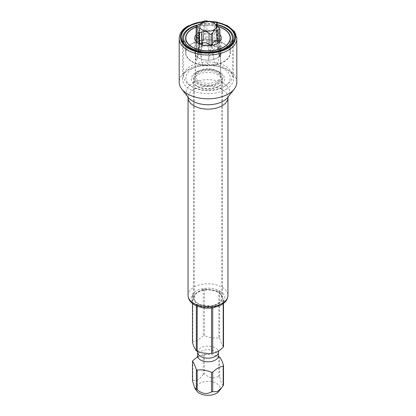 <?xml version="1.0" encoding="UTF-8"?>
<svg xmlns="http://www.w3.org/2000/svg" width="416" height="416" viewBox="0 0 416 416"><rect width="100%" height="100%" fill="white"/><g stroke="black" fill="none" stroke-linecap="round" stroke-linejoin="round"><path stroke-width="0.31" stroke-dasharray="2.08 1.56" d="M217.714 303.482A13.738 7.935 0 0 0 221.738 297.872A13.738 7.935 0 0 0 213.257 290.54A13.738 7.935 0 0 0 198.286 292.261A13.738 7.935 0 0 0 194.262 297.872A13.738 7.935 0 0 0 202.743 305.198A13.738 7.935 0 0 0 217.714 303.482M217.714 83.45A13.738 7.935 0 0 0 221.738 77.839A13.738 7.935 0 0 0 213.257 70.507A13.738 7.935 0 0 0 198.286 72.228A13.738 7.935 180 0 0 194.262 77.839A13.738 7.935 180 0 0 202.743 85.166A13.738 7.935 180 0 0 217.714 83.45M216.856 82.95A12.522 7.228 180 0 1 203.211 84.516A12.522 7.228 180 0 1 195.478 77.839A12.522 7.228 180 0 1 199.144 72.727A12.522 7.228 180 0 1 212.789 71.157A12.522 7.228 180 0 1 220.522 77.839A12.522 7.228 180 0 1 216.856 82.95M213.715 58.068C214.458 62.462 215.504 64.485 216.856 64.137C218.114 62.858 218.878 59.79 219.144 54.933L219.752 48.162A12.522 7.228 180 0 0 220.34 46.904L220.522 54.33L220.033 57.002L217.615 41.038A12.522 7.228 180 0 0 216.018 40.118L214.791 45.562C213.845 55.078 208.364 52.926 207.376 44.418L205.863 38.548A12.522 7.228 180 0 0 203.684 38.886L201.729 48.11L199.144 53.914C197.886 54.241 197.122 52.385 196.856 48.339L196.248 43.176A12.522 7.228 180 0 0 195.66 44.434L195.707 60.117L196.674 60.133L198.385 50.3A12.522 7.228 180 0 0 199.982 51.22L201.209 57.71C202.155 68.463 207.636 67.86 208.624 58.859L210.137 52.79A12.522 7.228 180 0 0 212.316 52.458L213.715 58.068A87.048 50.258 -120 0 1 212.586 45.235M212.316 52.458L211.312 45.464M211.021 45.505L210.137 52.79M199.217 43.789L198.385 50.3M199.982 51.22L199.482 43.924M197.995 24.622L197.995 35.386A1.862 1.076 0 0 0 196.191 36.182L196.248 43.176M195.66 44.434L195.941 41.262M206.96 20.94L206.96 31.704A1.862 1.076 0 0 0 204.87 31.2L205.863 38.548M203.684 38.886L204.802 31.21L204.802 20.81M216.965 26.13L216.965 34.346A1.862 1.076 0 0 0 217.214 33.805A1.862 1.076 0 0 0 216.674 33.051L217.615 41.038M216.018 40.118L216.627 33.02L216.627 22.62M219.726 41.652L219.752 48.162M220.34 46.904L219.981 42.884M196.29 37.799A12.236 7.062 0 0 0 196.092 38.225L196.175 25.818M212.701 306.649A15.912 9.188 180 0 1 211.531 306.826L197.184 304.611A15.912 9.188 180 0 1 196.331 304.117L192.483 295.833A15.912 9.188 180 0 1 192.8 295.157L203.299 289.094A15.912 9.188 180 0 1 204.469 288.912L218.816 291.132A15.912 9.188 180 0 1 219.669 291.626L223.517 299.91A15.912 9.188 180 0 1 223.2 300.586L212.701 306.649L212.701 307.819M192.8 360.667L192.8 380.203A15.912 9.188 180 0 0 192.483 380.879M197.184 304.611L197.184 306.181M196.331 304.117L196.331 305.817M192.483 295.833L192.483 303.514M192.8 295.157L192.8 341.838A15.912 9.188 180 0 0 192.483 342.514M211.531 306.826L211.531 307.97M197.356 357.006L203.299 354.604A15.912 9.188 180 0 1 204.469 354.422L206.908 354.281L214.677 355.186L218.494 356.522M204.469 354.422L204.469 373.958C209.269 378.18 214.053 378.919 218.816 376.178A15.912 9.188 180 0 1 219.253 376.423A15.912 9.188 180 0 1 219.669 376.672L219.669 357.136M218.816 356.642L218.816 376.178M218.816 291.132L218.816 337.813C214.469 338.499 209.685 337.761 204.469 335.592L204.469 288.912M203.299 354.604L203.299 374.14A15.912 9.188 180 0 1 204.469 373.958M203.299 289.094L203.299 335.774A15.912 9.188 180 0 1 204.469 335.592M219.669 291.626L219.669 338.307A15.912 9.188 180 0 0 219.253 338.057A15.912 9.188 180 0 0 218.816 337.813M223.517 299.91L223.517 303.514M223.2 300.586L223.2 303.758M203.299 374.14C199.815 379.631 196.31 381.654 192.8 380.203M203.299 335.774C199.727 339.18 196.222 341.203 192.8 341.838M219.024 391.191A12.074 6.968 0 0 0 216.538 383.417A12.074 6.968 0 0 0 201.152 382.606A12.074 6.968 0 0 0 196.976 391.191M223.517 384.956C222.238 385.684 220.958 382.923 219.669 376.672M223.517 346.59C222.586 345.93 221.307 343.169 219.669 338.307M225.238 85.982A24.378 14.076 180 0 1 190.762 85.982A24.378 14.076 180 0 1 183.622 76.029A24.378 14.076 180 0 1 190.762 66.076A24.378 14.076 180 0 1 217.329 63.024A24.378 14.076 180 0 1 232.378 76.029A24.378 14.076 180 0 1 225.238 85.982L223.673 86.887A22.162 12.797 180 0 1 192.327 86.887A22.162 12.797 180 0 1 192.327 68.791A22.162 12.797 180 0 1 223.673 68.791A22.162 12.797 180 0 1 223.673 86.887L225.238 85.982M197.501 71.776A14.846 8.575 180 0 1 218.499 71.776A14.846 8.575 180 0 1 218.499 83.902A14.846 8.575 180 0 1 197.501 83.902A14.846 8.575 180 0 1 197.501 71.776L199.066 70.871A12.631 7.296 180 0 1 216.934 70.871A12.631 7.296 180 0 1 220.631 76.029A12.631 7.296 180 0 1 216.934 81.188A12.631 7.296 180 0 1 203.164 82.768A12.631 7.296 180 0 1 195.369 76.029A12.631 7.296 180 0 1 199.066 70.871L197.501 71.776M195.369 52.868A12.631 7.296 180 0 0 203.164 59.602A12.631 7.296 180 0 0 216.934 58.022A12.631 7.296 0 0 0 220.631 52.868A12.631 7.296 0 0 0 212.836 46.129A12.631 7.296 0 0 0 199.066 47.71A12.631 7.296 180 0 0 195.369 52.868L195.369 76.029M223.829 62.005A22.381 12.922 0 0 0 230.381 52.868A22.381 12.922 0 0 0 216.564 40.929A22.381 12.922 0 0 0 192.171 43.727A22.381 12.922 180 0 0 185.619 52.868A22.381 12.922 180 0 0 199.436 64.808A22.381 12.922 180 0 0 223.829 62.005M217.214 26.255A22.381 12.922 0 0 0 196.113 27.082M217.214 25.002A24.378 14.076 0 0 0 196.232 25.704M196.113 27.232A22.162 12.797 180 0 1 217.214 26.395M219.887 34.59A13.296 7.675 0 0 0 217.402 32.599A13.296 7.675 0 0 0 196.113 34.59M223.673 43.456A22.162 12.797 180 0 1 230.162 52.504A22.162 12.797 180 0 1 216.481 64.324A22.162 12.797 180 0 1 192.327 61.552A22.162 12.797 180 0 1 185.838 52.504A22.162 12.797 180 0 1 199.519 40.685A22.162 12.797 180 0 1 223.673 43.456M217.402 47.076A13.296 7.675 0 0 0 202.909 45.412A13.296 7.675 0 0 0 194.704 52.504A13.296 7.675 0 0 0 198.598 57.933A13.296 7.675 0 0 0 213.091 59.597A13.296 7.675 0 0 0 221.296 52.504A13.296 7.675 0 0 0 217.402 47.076M197.813 303.753A14.404 8.315 0 0 0 213.512 305.552A14.404 8.315 0 0 0 222.404 297.872A14.404 8.315 0 0 0 218.187 291.99A14.404 8.315 0 0 0 202.488 290.186A14.404 8.315 0 0 0 193.596 297.872A14.404 8.315 0 0 0 197.813 303.753M197.813 86.611A14.404 8.315 0 0 0 218.187 86.611A14.404 8.315 0 0 0 222.404 80.735A14.404 8.315 0 0 0 218.187 74.854A14.404 8.315 0 0 0 202.488 73.05A14.404 8.315 0 0 0 193.596 80.735A14.404 8.315 0 0 0 197.813 86.611L196.248 85.706A16.619 9.594 0 0 0 219.752 85.706A16.619 9.594 0 0 0 219.752 72.14A16.619 9.594 0 0 0 196.248 72.14A16.619 9.594 0 0 0 196.248 85.706L197.813 86.611M226.023 89.326A25.485 14.716 0 0 0 233.485 78.926A25.485 14.716 0 0 0 217.755 65.328A25.485 14.716 0 0 0 189.977 68.52A25.485 14.716 180 0 0 182.515 78.926A25.485 14.716 180 0 0 198.245 92.518A25.485 14.716 180 0 0 226.023 89.326M236.808 82.181A28.808 16.635 0 0 0 219.024 66.815A28.808 16.635 0 0 0 187.626 70.418A28.808 16.635 180 0 0 179.192 82.181M212.576 43.805A87.048 50.258 -120 0 0 212.576 43.815A5.408 3.12 180 0 1 212.576 43.794A5.408 3.12 180 0 1 212.576 43.779L212.576 44.361M218.036 43.061A87.048 50.258 -120 0 0 219.144 54.933M210.798 46.712A12.236 7.062 0 0 0 211.531 46.602M199.087 44.673A12.236 7.062 0 0 0 199.623 44.985M205.202 32.963A12.236 7.062 0 0 0 204.469 33.077M216.913 35.001A12.236 7.062 0 0 0 216.377 34.694M219.71 41.876A12.236 7.062 0 0 0 219.908 41.454M209.035 45.682A87.048 18.398 -81.2 0 1 208.624 58.859M201.62 44.762A87.048 18.398 -81.2 0 1 201.209 57.71M216.674 33.051L216.674 22.646M204.87 31.2L204.87 20.8M196.191 36.182L196.191 25.782M204.802 31.21A1.862 1.076 0 0 0 203.424 32.25A1.862 1.076 0 0 0 203.424 32.256L203.424 32.256A5.408 3.12 180 0 1 203.424 32.266A5.408 3.12 180 0 1 197.995 35.386A87.048 50.258 60 0 1 196.856 48.339M201.729 48.11L203.424 32.266A87.048 50.258 60 0 1 202.285 45.204M199.035 30.94L199.035 41.709A1.862 1.076 0 0 0 198.786 42.25M198.786 38.34A5.408 3.12 180 0 1 199.774 40.139A5.408 3.12 180 0 1 199.035 41.709A87.048 68.65 -24.9 0 1 197.48 55.557M196.862 42.219A87.048 68.65 -24.9 0 1 195.494 51.277M196.175 36.223A1.862 1.076 0 0 0 196.113 36.494M216.627 33.02A1.862 1.076 0 0 0 214.375 32.854A5.408 3.12 180 0 1 206.96 31.704A87.048 18.398 98.8 0 0 207.376 44.418M214.375 22.084L214.375 32.854A87.048 18.398 98.8 0 0 214.791 45.562M219.887 39.562A1.862 1.076 0 0 0 218.951 38.631A5.408 3.12 180 0 1 216.226 35.922A5.408 3.12 180 0 1 216.965 34.346A87.048 68.65 155.1 0 0 218.52 47.715M218.951 27.862L218.951 38.631A87.048 68.65 155.1 0 0 220.506 51.995M218.416 355.774A10.416 6.011 180 0 0 215.363 351.52A10.416 6.011 0 0 0 204.012 350.22A10.416 6.011 0 0 0 197.584 355.774M197.584 352.154A10.416 6.011 0 0 1 204.012 346.601A10.416 6.011 0 0 1 215.363 347.901A10.416 6.011 180 0 1 218.416 352.154M219.908 290.997A16.843 9.724 180 0 1 219.908 304.746A16.843 9.724 180 0 1 196.092 304.746A16.843 9.724 180 0 1 196.092 290.997A16.843 9.724 180 0 1 219.908 290.997M182.515 78.926L182.515 38.392A25.485 14.716 0 0 0 198.245 51.984A25.485 14.716 0 0 0 226.023 48.797A25.485 14.716 0 0 0 233.485 38.392L233.485 78.926M217.214 24.674A25.485 14.716 0 0 0 196.737 25.194M216.694 22.662A26.816 15.48 0 0 0 203.133 22.079M208.681 21.445A27.482 15.865 0 0 0 203.398 21.663M236.808 38.392A28.808 16.635 0 0 0 219.024 23.026A28.808 16.635 0 0 0 187.626 26.629A28.808 16.635 0 0 0 179.192 38.392M228.02 97.079L227.833 97.318A21.726 12.542 0 0 0 220.319 81.864A21.726 12.542 0 0 0 192.639 83.33A21.726 12.542 0 0 0 188.167 97.318L187.98 97.079M227.947 97.625A19.947 11.513 180 0 0 222.102 89.482A19.947 11.513 0 0 0 193.898 89.482A19.947 11.513 0 0 0 188.053 97.625M188.053 295.339A19.947 11.513 180 0 1 200.366 284.7A19.947 11.513 180 0 1 222.102 287.196A19.947 11.513 180 0 1 227.947 295.339M221.738 297.872L221.738 77.839M194.262 297.872L194.262 77.839M195.478 54.33L195.478 77.839M220.522 54.33L220.522 77.839M203.424 21.502L203.424 32.25L202.431 44.325M198.77 43.555L197.886 52.676M196.674 60.133C198.734 53.456 199.763 46.795 199.774 40.139L199.774 28.777M212.576 33.02L212.576 43.794M217.214 26.426L217.214 33.805L217.901 42.661M220.033 57.002C217.5 50.3 216.232 43.274 216.226 35.922L216.226 24.56M206.908 354.281C200.408 355.363 197.168 356.377 197.189 357.328M214.677 355.186L218.811 357.328M218.644 350.922L218.811 350.605C218.993 350.35 217.355 353.033 209.092 353.652M197.506 351.411L197.189 350.605L201.323 352.742M183.622 42.463L183.622 76.029M192.327 86.887L190.762 85.982M216.934 70.871L218.499 71.776M220.631 52.868L220.631 76.029M230.381 38.028L230.381 52.868M185.619 38.028L185.619 52.868M232.378 42.463L232.378 76.029M230.162 39.842L230.162 52.504M185.838 39.842L185.838 52.504M194.704 38.028L194.704 52.504M221.296 38.028L221.296 52.504M222.404 297.872L222.404 80.735M218.187 86.611L219.752 85.706M193.596 297.872L193.596 80.735M207.667 21.195L203.44 21.408"/><path stroke-width="0.62" d="M211.312 45.464L211.198 44.845A1.862 1.076 0 0 0 212.576 43.81A87.048 50.258 -120 0 0 212.576 44.361A87.048 50.258 -120 0 0 212.586 45.235M195.941 41.262L196.092 38.225M199.482 43.924L199.373 43.035A1.862 1.076 0 0 0 201.625 43.202A5.408 3.12 180 0 1 209.04 44.351A1.862 1.076 0 0 0 211.13 44.855L211.021 45.505M212.576 43.779A5.408 3.12 180 0 1 218.005 40.669A1.862 1.076 0 0 0 219.809 39.879L219.71 41.876M219.825 39.837A1.862 1.076 0 0 0 219.887 39.562L219.825 29.437A12.236 7.062 0 0 1 219.809 29.474L218.005 29.9L218.005 40.669A87.048 50.258 -120 0 0 218.036 43.061M219.887 39.562L219.887 29.146L216.226 24.56L216.965 23.582L216.674 22.646A12.236 7.062 0 0 0 216.627 22.62L214.375 22.084C211.318 21.996 208.848 21.616 206.96 20.94L204.87 20.8A12.236 7.062 0 0 0 204.802 20.81L203.424 21.481L201.843 23.026L196.191 25.782A12.236 7.062 0 0 0 196.175 25.818L199.774 28.777L198.786 31.71L198.786 42.25A1.862 1.076 0 0 0 199.326 43.009L199.217 43.789M199.326 43.009L199.326 32.609A12.236 7.062 0 0 0 199.373 32.635L201.625 32.438C204.682 30.737 207.152 31.117 209.04 33.582L209.04 44.351A87.048 18.398 -81.2 0 1 209.035 45.682M211.13 44.855L211.13 34.455A12.236 7.062 0 0 0 211.198 34.445L212.576 33.02M202.155 23.072A8.268 4.774 180 0 1 213.845 23.072A8.268 4.774 180 0 1 213.845 29.822A8.268 4.774 180 0 1 202.155 29.822A8.268 4.774 180 0 1 202.155 23.072M212.576 44.361L212.576 43.81A1.862 1.076 0 0 0 212.576 43.805L212.576 33.046L214.157 30.134L218.005 29.9M217.214 26.426L217.214 23.265L216.965 26.13M211.13 34.455L209.04 33.582M197.049 26.66L197.049 37.43A1.862 1.076 0 0 1 196.113 36.494L196.175 25.818M199.326 32.609L198.786 31.71M197.184 370.115A15.912 9.188 180 0 1 196.747 369.876A15.912 9.188 180 0 1 196.331 369.621L196.331 389.163A15.912 9.188 180 0 0 196.747 389.412A15.912 9.188 180 0 0 197.184 389.657C201.947 393.869 206.731 394.612 211.531 391.872L211.531 372.336C206.31 370.167 201.526 369.429 197.184 370.115L197.184 389.657M196.331 369.621C194.683 364.738 193.404 361.977 192.483 361.338L192.483 380.879L194.99 388.622L196.331 389.163M192.483 361.338A15.912 9.188 180 0 1 192.8 360.667L197.356 357.006M197.184 306.181L197.184 351.291A15.912 9.188 180 0 1 196.747 351.047A15.912 9.188 180 0 1 196.331 350.797L196.331 305.817M192.483 303.514L192.483 342.514C193.414 345.847 194.693 348.608 196.331 350.797M218.494 356.522L218.816 356.642A15.912 9.188 180 0 1 219.253 356.881A15.912 9.188 180 0 1 219.669 357.136C221.317 359.346 222.596 362.107 223.517 365.414A15.912 9.188 180 0 1 223.2 366.09C219.757 366.74 216.258 368.758 212.701 372.154L212.701 391.695A15.912 9.188 180 0 1 211.531 391.872M212.701 372.154A15.912 9.188 180 0 1 211.531 372.336M212.701 307.819L212.701 353.33A15.912 9.188 180 0 1 211.531 353.512L211.531 307.97M223.2 366.09L223.2 385.632A15.912 9.188 180 0 0 223.517 384.956L223.517 365.414M223.517 303.514L223.517 346.59A15.912 9.188 180 0 1 223.2 347.266L223.2 303.758M194.99 388.622L196.976 391.191A12.074 6.968 0 0 0 199.462 393.276A12.074 6.968 0 0 0 219.024 391.191L223.2 385.632M212.701 391.695L217.287 391.602L221.754 387.665M197.184 351.291L201.323 352.742L209.092 353.652L211.531 353.512M212.701 353.33C216.273 352.607 219.778 350.584 223.2 347.266M217.214 25.002A24.378 14.076 0 0 1 232.378 38.028A24.378 14.076 0 0 1 225.238 47.98A24.378 14.076 180 0 1 198.671 51.033A24.378 14.076 180 0 1 183.622 38.028A24.378 14.076 180 0 1 190.762 28.075A24.378 14.076 0 0 1 196.232 25.704M196.113 27.082A22.381 12.922 0 0 0 192.171 28.891A22.381 12.922 180 0 0 185.619 38.028A22.381 12.922 180 0 0 199.436 49.967A22.381 12.922 180 0 0 223.829 47.164A22.381 12.922 0 0 0 230.381 38.028A22.381 12.922 0 0 0 217.214 26.255M217.214 26.395A22.162 12.797 180 0 1 223.673 28.98A22.162 12.797 180 0 1 230.162 38.028A22.162 12.797 180 0 1 216.481 49.847A22.162 12.797 180 0 1 192.327 47.076A22.162 12.797 180 0 1 185.838 38.028A22.162 12.797 180 0 1 196.113 27.232M196.113 34.59A13.296 7.675 0 0 0 194.704 38.028A13.296 7.675 0 0 0 198.598 43.456A13.296 7.675 0 0 0 213.091 45.12A13.296 7.675 0 0 0 221.296 38.028A13.296 7.675 0 0 0 219.887 34.59M234.302 88.972L227.833 97.318A21.726 12.542 0 0 1 223.361 101.067A21.726 12.542 0 0 1 192.639 101.067A21.726 12.542 0 0 1 188.167 97.318L181.698 88.972A28.808 16.635 180 0 0 228.374 93.943A28.808 16.635 0 0 0 234.302 88.972A28.808 16.635 0 0 0 236.808 82.181L236.808 38.392L234.489 31.574L227.542 25.709L216.419 21.939L207.667 21.195M181.698 88.972A28.808 16.635 180 0 1 179.192 82.181L179.192 38.392A28.808 16.635 0 0 0 196.976 53.758A28.808 16.635 0 0 0 228.374 50.154A28.808 16.635 0 0 0 236.808 38.392M201.625 32.438L201.625 43.202A87.048 18.398 -81.2 0 1 201.62 44.762M219.809 39.879L219.809 29.474M199.373 43.035L199.373 32.635M211.198 44.845L211.198 34.445M198.786 38.34A5.408 3.12 180 0 0 197.049 37.43A87.048 68.65 -24.9 0 1 196.862 42.219M197.189 357.328L197.584 355.774A10.416 6.011 0 0 0 200.637 360.027A10.416 6.011 180 0 0 211.988 361.332A10.416 6.011 180 0 0 218.416 355.774L218.811 357.328M218.416 355.774L218.416 352.154A10.416 6.011 180 0 1 211.988 357.713A10.416 6.011 180 0 1 200.637 356.408A10.416 6.011 0 0 1 197.584 352.154L197.506 351.411M196.737 25.194A25.485 14.716 0 0 0 189.977 27.986A25.485 14.716 0 0 0 182.515 38.392C180.648 49.738 211.52 57.933 226.299 48.188C231.109 45.235 233.501 41.969 233.485 38.392A25.485 14.716 0 0 0 217.214 24.674M203.133 22.079A26.816 15.48 0 0 0 189.041 26.359A26.816 15.48 0 0 0 189.041 48.251A26.816 15.48 0 0 0 226.959 48.251A26.816 15.48 0 0 0 216.694 22.662M203.398 21.663A27.482 15.865 0 0 0 188.568 26.088A27.482 15.865 0 0 0 188.568 48.526A27.482 15.865 0 0 0 227.432 48.526A27.482 15.865 0 0 0 233.516 31.418A27.482 15.865 0 0 0 208.681 21.445M227.947 97.625L227.947 295.339A19.947 11.513 180 0 1 215.634 305.978A19.947 11.513 180 0 1 193.898 303.482A19.947 11.513 180 0 1 188.053 295.339L188.053 97.625A19.947 11.513 0 0 0 193.898 105.768A19.947 11.513 180 0 0 215.634 108.264A19.947 11.513 180 0 0 227.947 97.625L228.046 96.996M198.786 42.25L198.77 43.555M196.113 36.494L196.061 38.964M212.576 33.041L212.576 43.81M218.416 352.154L218.811 350.605M197.584 355.774L197.584 352.154M183.622 38.028L183.622 42.463M232.378 38.028L232.378 42.463M230.162 38.028L230.162 39.842M185.838 38.028L185.838 39.842M203.44 21.408L187.902 26.021C182.265 29.338 179.358 33.462 179.192 38.392M188.053 97.625L187.954 96.996M227.947 295.339C227.651 299.78 225.326 301.824 224.931 302.24L220.615 305.36L213.283 307.726C206.268 308.792 200.018 307.85 194.537 304.902C190.346 302.422 188.183 299.234 188.053 295.339"/></g></svg>
